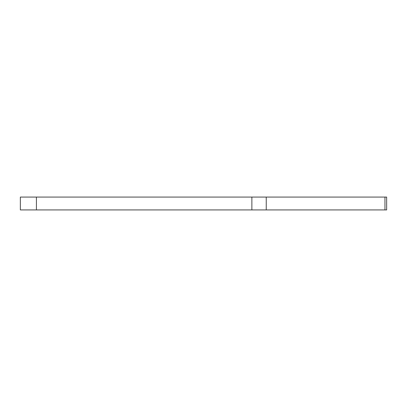 <?xml version="1.0" encoding="UTF-8"?>
<svg xmlns="http://www.w3.org/2000/svg" width="407" height="407" viewBox="0 0 407 407"><rect width="100%" height="100%" fill="white"/><g stroke="black" fill="none" stroke-linecap="round" stroke-linejoin="round"><path stroke-width="0.61" d="M36.416 209.926L20.35 209.926L20.35 197.074L36.416 197.074L36.416 209.926L251.877 209.926L251.877 197.074L386.65 197.074L386.65 209.926L384.956 209.926L384.956 197.074M266.244 197.074L266.244 209.926L384.956 209.926M266.244 209.926L251.877 209.926M36.416 197.074L251.877 197.074"/></g></svg>
